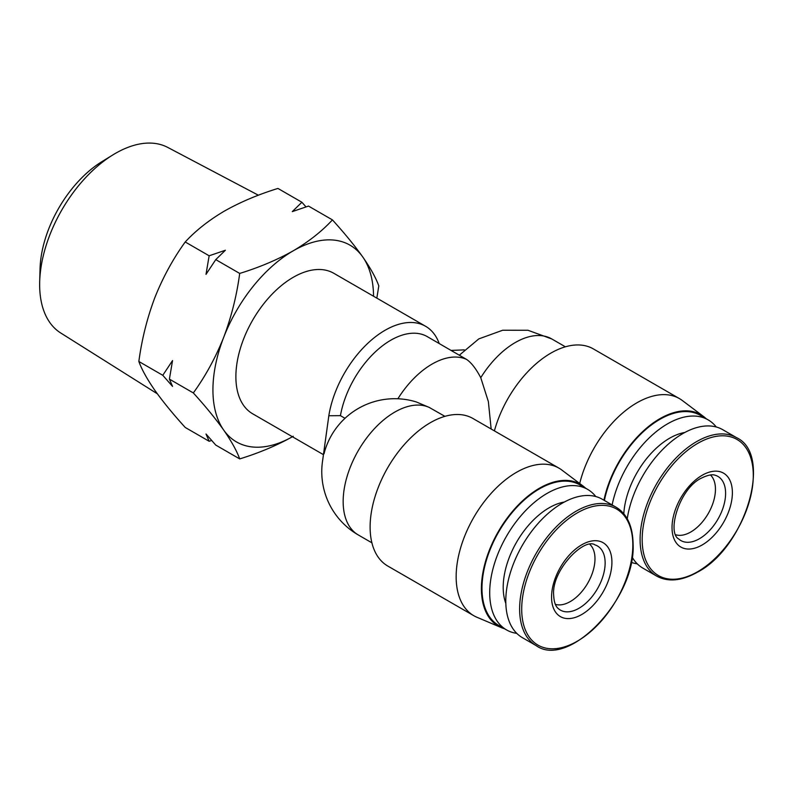 <?xml version="1.0" encoding="UTF-8"?>
<svg xmlns="http://www.w3.org/2000/svg" width="793" height="793" viewBox="0 0 793 793"><rect width="100%" height="100%" fill="white"/><g stroke="black" fill="none" stroke-linecap="round" stroke-linejoin="round"><path stroke-width="1.19" d="M258.399 195.227L167.779 147.429A107.134 61.854 120 0 0 112.963 154.853A107.134 61.854 120 0 0 39.69 281.763A107.134 61.854 120 0 0 39.65 284.608A107.134 61.854 120 0 0 60.665 332.951L157.371 393.824M112.963 154.853L101.881 161.663A90.402 52.199 120 0 0 40.046 268.758L39.69 281.763M306.009 206.884L301.885 202.255L277.946 188.437C258.24 194.513 240.398 202.056 224.409 211.067C208.797 220.295 195.732 230.604 185.215 241.974C173.062 258.805 162.942 277.342 154.853 297.593C147.151 318.052 141.808 339.354 138.844 361.479C141.808 369.588 147.151 379.203 154.853 390.325C162.942 401.674 173.062 414.045 185.215 427.447L209.144 441.265L206.002 433.989L215.765 445.091L239.704 458.909C236.74 450.811 231.397 441.195 223.695 430.064A113.577 65.571 -60 0 1 212.93 389.908A113.577 65.571 -60 0 1 223.695 337.332C231.397 316.863 236.74 295.571 239.704 273.436C259.41 267.36 277.253 259.817 293.241 250.806C308.854 241.578 321.918 231.278 332.436 219.899C344.588 233.301 354.709 245.671 362.798 257.021C370.5 268.153 375.842 277.758 378.806 285.867L376.834 298.128M292.429 436.745A113.577 65.571 -60 0 1 223.695 430.064C215.607 418.724 205.486 406.343 193.333 392.941C205.486 376.12 215.607 357.584 223.695 337.332A113.577 65.571 -60 0 1 293.241 250.806A113.577 65.571 -60 0 1 362.798 257.021A113.577 65.571 -60 0 1 373.553 296.235M193.333 392.941L169.405 379.123L172.547 386.399L162.783 375.297L138.844 361.479M555.378 604.355A34.882 20.142 120 0 0 570.316 601.55A34.882 20.142 120 0 0 592.421 572.942A34.882 20.142 120 0 0 589.942 544.474M710.409 474.928A34.882 20.142 -60 0 1 715.455 489.271A34.882 20.142 -60 0 1 690.782 531.994A34.882 20.142 -60 0 1 675.844 534.799M322.543 461.149L328.827 415.74A81.124 46.837 -60 0 1 385.031 330.294A81.124 46.837 -60 0 1 425.593 326.28A81.124 46.837 -60 0 1 439.213 343.518M323.455 454.667L252.68 413.807A81.124 46.837 -60 0 1 240.249 348.791A81.124 46.837 -60 0 1 293.241 277.302A81.124 46.837 -60 0 1 333.803 273.288L425.593 326.28M616.092 507.213L602.244 499.223A79.905 46.133 120 0 0 562.287 503.178A79.905 46.133 120 0 0 510.087 573.597A79.905 46.133 120 0 0 522.329 637.631L536.177 645.621A79.905 46.133 120 0 1 519.633 609.044A79.905 46.133 120 0 1 576.134 511.178A79.905 46.133 120 0 1 616.092 507.213C627.154 513.914 632.834 526.324 633.111 544.464C635.718 599.26 568.442 669.054 536.177 645.621M736.558 437.667A79.905 46.133 120 0 0 696.601 441.622A79.905 46.133 120 0 0 640.1 539.488A79.905 46.133 120 0 0 656.644 576.075C668.102 582.3 681.693 581.001 697.414 572.199C745.797 547.249 773.195 454.488 736.558 437.667L722.71 429.667A79.905 46.133 120 0 0 666.11 446.132A79.905 46.133 120 0 0 627.243 518.761M494.406 430.877A85.178 49.176 -60 0 1 550.818 353.153A85.178 49.176 -60 0 1 593.402 348.93L679.452 398.611A85.178 49.176 -60 0 1 682.357 400.534L703.569 416.513A81.937 47.302 -60 0 1 706.117 418.694M504.526 628.76A81.937 47.302 -60 0 1 501.374 627.63A81.937 47.302 -60 0 1 485.058 563.119A81.937 47.302 -60 0 1 539.339 488.28A81.937 47.302 -60 0 1 583.103 486.069A81.937 47.302 -60 0 1 585.65 488.24M583.103 486.069L561.89 470.08A85.178 49.176 120 0 0 558.986 468.157A85.178 49.176 120 0 0 516.392 472.38A85.178 49.176 120 0 0 460.743 547.448A85.178 49.176 120 0 0 473.808 615.705A85.178 49.176 120 0 0 476.92 617.251L501.374 627.63M558.986 468.157L472.935 418.486A85.178 49.176 120 0 0 430.351 422.699A85.178 49.176 120 0 0 374.702 497.766A85.178 49.176 120 0 0 387.757 566.024L473.808 615.705M516.788 633.379A81.124 46.837 -60 0 1 506.509 629.9L498.777 625.439A81.124 46.837 -60 0 1 486.347 560.433A81.124 46.837 -60 0 1 539.339 488.934A81.124 46.837 -60 0 1 579.901 484.919L587.633 489.38A81.124 46.837 -60 0 1 595.791 496.547M506.509 629.9A81.124 46.837 -60 0 1 494.069 564.894A81.124 46.837 -60 0 1 547.071 493.405A81.124 46.837 -60 0 1 587.633 489.38M604.395 500.472A81.124 46.837 -60 0 1 700.368 415.373L708.099 419.834A81.124 46.837 -60 0 1 716.257 426.991M612.127 504.933A81.124 46.837 -60 0 1 708.099 419.834M564.378 502.019A64.897 37.469 120 0 0 549.093 507.817A64.897 37.469 120 0 0 505.825 603.443M684.845 432.463A64.897 37.469 120 0 0 623.794 513.745M301.885 202.255L292.28 211.622L308.507 206.081L332.436 219.899M209.144 255.792L206.002 274.358L215.765 259.618L225.381 250.251L209.144 255.792L185.215 241.974M215.765 259.618L239.704 273.436M169.405 379.123L172.547 360.567L162.783 375.297M293.241 436.279C277.253 445.289 259.41 452.833 239.704 458.909M211.642 440.462L209.144 441.265M451.187 350.427L464.292 349.872M397.878 398.77A73.015 42.158 -60 0 1 466.552 359.417L427.268 336.619A73.015 42.158 -60 0 0 376.467 350.823A73.015 42.158 -60 0 0 340.425 415.661L328.827 415.74L322.741 459.831A73.015 73.015 0 0 0 358.277 534.948A73.015 42.158 -60 0 1 347.086 476.444A73.015 42.158 -60 0 1 394.785 412.102A73.015 42.158 -60 0 1 429.271 407.443L444.913 416.355M340.425 415.661L345.005 418.308M324.069 453.745A71.192 41.097 180 0 1 324.525 451.841A73.015 73.015 0 0 1 416.375 401.972L429.271 407.443M466.552 359.417C471.28 362.56 476.008 368.656 480.756 377.716A73.015 42.158 -60 0 1 551.75 338.938L565.379 346.799M491.154 428.993L488.369 401.615L480.756 377.716M632.14 557.102A79.905 46.133 120 0 0 642.796 568.075L656.644 576.075M579.693 483.492A85.178 49.176 -60 0 1 679.452 398.611M603.929 500.195A81.937 47.302 -60 0 1 646.969 427.804A81.937 47.302 -60 0 1 703.569 416.513M637.255 563.833A81.124 46.837 -60 0 1 631.208 562.326M715.474 475.334A37.033 21.381 -60 0 1 724.187 503.991A37.033 21.381 -60 0 1 699.416 538.734A37.033 21.381 -60 0 1 678.729 538.982C666.586 532.569 679.393 488.547 701.25 478.209C712.382 472.707 715.345 475.552 715.474 475.334M702.201 544.95A42.673 24.642 120 0 0 732.385 492.681A42.673 24.642 120 0 0 702.201 475.265A42.673 24.642 120 0 0 672.028 527.523A42.673 24.642 120 0 0 702.201 544.95M697.731 571.674A78.566 45.36 120 0 0 753.291 475.443A78.566 45.36 120 0 0 697.731 443.366A78.566 45.36 120 0 0 642.171 539.597A78.566 45.36 120 0 0 697.731 571.674M605.138 562.921A37.033 21.381 120 0 0 595.008 544.89C584.332 537.307 551.65 570.028 553.643 594.78C553.93 601.748 555.467 606.328 558.262 608.538A37.033 21.381 120 0 0 578.949 608.281A37.033 21.381 120 0 0 605.138 562.921M611.918 562.237A42.673 24.642 120 0 0 581.735 544.811A42.673 24.642 120 0 0 551.561 597.079A42.673 24.642 120 0 0 581.735 614.506A42.673 24.642 120 0 0 611.918 562.237M577.264 512.922A78.566 45.36 120 0 0 521.705 609.153A78.566 45.36 120 0 0 577.264 641.22A78.566 45.36 120 0 0 632.824 544.999A78.566 45.36 120 0 0 577.264 512.922M459.385 355.155L478.823 338.889L502.653 330.245L527.999 330.275L551.75 338.938M358.277 534.948L371.907 542.818"/></g></svg>
